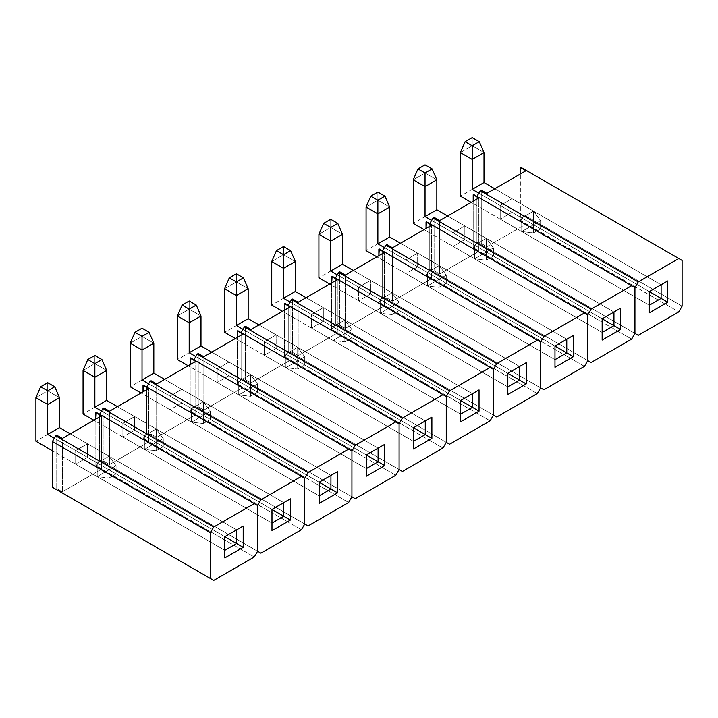 <?xml version="1.0" encoding="UTF-8"?>
<svg xmlns="http://www.w3.org/2000/svg" width="718" height="718" viewBox="0 0 718 718"><rect width="100%" height="100%" fill="white"/><g stroke="black" fill="none" stroke-linecap="round" stroke-linejoin="round"><path stroke-width="0.54" stroke-dasharray="3.59 2.69" d="M99.578 414.277L257.591 505.508L99.578 414.277L257.591 505.508L99.578 414.277L99.578 460.032L99.578 414.277M95.853 419.079L95.853 465.991L99.578 460.032L96.275 465.749L254.289 556.98L95.853 465.991L95.853 419.079M257.591 551.262L99.578 460.032L257.591 551.262L99.578 460.032L102.88 461.934L103.913 461.342L109.504 464.573L148.617 441.992L143.026 438.761L146.741 432.801L146.741 387.047L143.438 385.144L304.755 478.278L146.741 387.047L304.755 478.278L146.741 387.047L146.741 432.801L146.741 387.047L146.741 432.801L143.438 438.519L301.452 529.749L143.026 438.761L143.026 391.84L143.026 438.761L148.617 441.992L148.617 388.618L148.617 441.992L109.504 464.573L109.504 411.199L109.504 464.573L103.913 461.342L103.913 407.968L103.913 461.342L102.88 461.934L99.578 460.032L257.591 551.262M55.708 489.173L56.74 488.572L62.34 491.803L101.453 469.222L95.853 465.991L101.453 469.222L101.453 415.848L101.453 469.222L62.34 491.803L62.34 438.429L62.34 491.803L56.74 488.572L56.74 435.198L56.74 488.572L55.708 489.173M87.479 457.402L87.479 443.787L236.599 529.884L87.479 443.787L75.686 450.599L75.686 464.214L87.479 457.402L224.806 536.687L87.479 457.402L75.686 464.214L224.806 550.302L75.686 464.214L75.686 450.599L224.806 536.687L75.686 450.599L87.479 443.787L87.479 457.402M224.806 550.302L224.806 536.687L224.806 550.302M35.9 397.673L47.693 390.861L47.693 434.435L35.9 441.238L47.693 434.435L109.01 469.832L109.01 478.009L116.083 473.916L116.083 465.749L97.217 476.644L52.405 450.769L97.217 476.644L97.217 463.029L109.01 456.217L70.265 433.851L109.01 456.217L116.083 465.749L109.01 469.832L109.01 456.217L116.083 465.749L116.083 473.916L109.01 469.832L109.01 478.009L97.217 476.644L97.217 463.029L54.299 438.249L109.01 469.832L97.217 476.644L109.01 478.009L116.083 473.916L97.217 463.029L109.01 456.217L109.01 469.832L47.693 434.435L47.693 382.694L47.693 390.861L59.486 397.673L47.693 390.861L35.9 397.673M83.064 370.434L94.857 363.631L94.857 407.205L83.064 414.008L94.857 407.205L156.174 442.602L156.174 450.769L163.255 446.686L163.255 438.519L144.39 449.414L93.852 420.236L144.39 449.414L144.39 435.799L156.174 428.987L117.429 406.621L156.174 428.987L163.255 438.519L156.174 442.602L156.174 428.987L163.255 438.519L163.255 446.686L156.174 442.602L156.174 450.769L144.39 449.414L144.39 435.799L101.462 411.01L156.174 442.602L144.39 449.414L156.174 450.769L163.255 446.686L144.39 435.799L156.174 428.987L156.174 442.602L94.857 407.205L94.857 355.455L94.857 363.631L106.65 370.434L94.857 363.631L83.064 370.434M130.236 343.204L142.029 336.401L142.029 379.966L130.236 386.778L142.029 379.966L203.347 415.372L203.347 423.539L210.419 419.456L210.419 411.288L191.553 422.175L141.015 392.997L191.553 422.175L191.553 408.56L203.347 401.757L164.601 379.382L203.347 401.757L210.419 411.288L203.347 415.372L203.347 401.757L210.419 411.288L210.419 419.456L203.347 415.372L203.347 423.539L191.553 422.175L191.553 408.56L148.635 383.78L203.347 415.372L191.553 422.175L203.347 423.539L210.419 419.456L191.553 408.56L203.347 401.757L203.347 415.372L142.029 379.966L142.029 328.225L142.029 336.401L153.823 343.204L142.029 336.401L130.236 343.204M177.4 315.974L189.193 309.162L189.193 352.735L177.4 359.547L189.193 352.735L250.51 388.142L250.51 396.309L257.591 392.225L257.591 384.049L238.726 394.945L188.188 365.767L238.726 394.945L238.726 381.33L250.51 374.527L211.765 352.152L250.51 374.527L257.591 384.049L250.51 388.142L250.51 374.527L257.591 384.049L257.591 392.225L250.51 388.142L250.51 396.309L238.726 394.945L238.726 381.33L195.799 356.55L250.51 388.142L238.726 394.945L250.51 396.309L257.591 392.225L238.726 381.33L250.51 374.527L250.51 388.142L189.193 352.735L189.193 300.995L189.193 309.162L200.986 315.974L189.193 309.162L177.4 315.974M224.572 288.744L236.366 281.932L236.366 325.505L224.572 332.308L236.366 325.505L297.683 360.903L297.683 369.079L304.755 364.995L304.755 356.819L285.89 367.715L235.351 338.537L285.89 367.715L285.89 354.1L297.683 347.288L258.938 324.922L297.683 347.288L304.755 356.819L297.683 360.903L297.683 347.288L304.755 356.819L304.755 364.995L297.683 360.903L297.683 369.079L285.89 367.715L285.89 354.1L242.971 329.32L297.683 360.903L285.89 367.715L297.683 369.079L304.755 364.995L285.89 354.1L297.683 347.288L297.683 360.903L236.366 325.505L236.366 273.764L236.366 281.932L248.159 288.744L236.366 281.932L224.572 288.744M271.736 261.505L283.529 254.702L283.529 298.275L271.736 305.078L283.529 298.275L344.846 333.673L344.846 341.84L351.928 337.756L351.928 329.589L333.053 340.485L282.524 311.307L333.053 340.485L333.053 326.869L344.846 320.057L306.101 297.692L344.846 320.057L351.928 329.589L344.846 333.673L344.846 320.057L351.928 329.589L351.928 337.756L344.846 333.673L344.846 341.84L333.053 340.485L333.053 326.869L290.135 302.081L344.846 333.673L333.053 340.485L344.846 341.84L351.928 337.756L333.053 326.869L344.846 320.057L344.846 333.673L283.529 298.275L283.529 246.534L283.529 254.702L295.322 261.505L283.529 254.702L271.736 261.505M318.909 234.274L330.702 227.471L330.702 271.036L318.909 277.848L330.702 271.036L392.019 306.442L392.019 314.61L399.091 310.526L399.091 302.359L380.226 313.254L329.688 284.077L380.226 313.254L380.226 299.63L392.019 292.827L353.274 270.453L392.019 292.827L399.091 302.359L392.019 306.442L392.019 292.827L399.091 302.359L399.091 310.526L392.019 306.442L392.019 314.61L380.226 313.254L380.226 299.63L337.298 274.85L392.019 306.442L380.226 313.254L392.019 314.61L399.091 310.526L380.226 299.63L392.019 292.827L392.019 306.442L330.702 271.036L330.702 219.295L330.702 227.471L342.495 234.274L330.702 227.471L318.909 234.274M366.072 207.044L377.865 200.232L377.865 243.806L366.072 250.618L377.865 243.806L439.183 279.212L439.183 287.379L446.264 283.296L446.264 275.129L427.389 286.015L376.86 256.838L427.389 286.015L427.389 272.4L439.183 265.597L400.438 243.222L439.183 265.597L446.264 275.129L439.183 279.212L439.183 265.597L446.264 275.129L446.264 283.296L439.183 279.212L439.183 287.379L427.389 286.015L427.389 272.4L384.471 247.62L439.183 279.212L427.389 286.015L439.183 287.379L446.264 283.296L427.389 272.4L439.183 265.597L439.183 279.212L377.865 243.806L377.865 192.065L377.865 200.232L389.659 207.044L377.865 200.232L366.072 207.044M413.245 179.814L425.038 173.002L425.038 216.576L413.245 223.388L425.038 216.576L486.355 251.982L486.355 260.149L493.428 256.066L493.428 247.889L474.562 258.785L424.024 229.607L474.562 258.785L474.562 245.17L486.355 238.358L447.61 215.992L486.355 238.358L493.428 247.889L486.355 251.982L486.355 238.358L493.428 247.889L493.428 256.066L486.355 251.982L486.355 260.149L474.562 258.785L474.562 245.17L431.635 220.39L486.355 251.982L474.562 258.785L486.355 260.149L493.428 256.066L474.562 245.17L486.355 238.358L486.355 251.982L425.038 216.576L425.038 164.835L425.038 173.002L436.831 179.814L425.038 173.002L413.245 179.814M460.409 152.584L472.202 145.772L472.202 189.346L460.409 196.149L472.202 189.346L533.519 224.743L533.519 232.919L540.6 228.827L540.6 220.659L521.726 231.555L471.188 202.377L521.726 231.555L521.726 217.94L533.519 211.128L494.774 188.762L533.519 211.128L540.6 220.659L533.519 224.743L533.519 211.128L540.6 220.659L540.6 228.827L533.519 224.743L533.519 232.919L521.726 231.555L521.726 217.94L478.807 193.16L533.519 224.743L521.726 231.555L533.519 232.919L540.6 228.827L521.726 217.94L533.519 211.128L533.519 224.743L472.202 189.346L472.202 137.605L472.202 145.772L483.995 152.584L472.202 145.772L460.409 152.584M304.755 524.023L146.741 432.801L304.755 524.023L146.741 432.801L150.044 434.704L151.076 434.112L156.668 437.343L195.781 414.753L190.189 411.531L193.914 405.571L193.914 359.817L190.611 357.914L351.928 451.048L193.914 359.817L351.928 451.048L193.914 359.817L193.914 405.571L193.914 359.817L193.914 405.571L190.611 411.288L348.625 502.51L190.189 411.531L190.189 364.609L190.189 411.531L195.781 414.753L195.781 361.378L195.781 414.753L156.668 437.343L156.668 383.959L156.668 437.343L151.076 434.112L151.076 380.737L151.076 434.112L150.044 434.704L146.741 432.801L304.755 524.023M134.652 430.172L134.652 416.557L283.772 502.654L134.652 416.557L122.859 423.369L122.859 436.984L134.652 430.172L271.978 509.457L134.652 430.172L122.859 436.984L271.978 523.072L122.859 436.984L122.859 423.369L271.978 509.457L122.859 423.369L134.652 416.557L134.652 430.172M271.978 523.072L271.978 509.457L271.978 523.072M351.928 496.793L193.914 405.571L351.928 496.793L193.914 405.571L197.217 407.474L198.249 406.882L203.84 410.104L242.953 387.523L237.362 384.292L241.077 378.332L241.077 332.587L237.775 330.675L399.091 423.808L241.077 332.587L399.091 423.808L241.077 332.587L241.077 378.332L241.077 332.587L241.077 378.332L237.775 384.058L395.789 475.28L237.362 384.292L237.362 337.379L237.362 384.292L242.953 387.523L242.953 334.148L242.953 387.523L203.84 410.104L203.84 356.729L203.84 410.104L198.249 406.882L198.249 353.498L198.249 406.882L197.217 407.474L193.914 405.571L351.928 496.793M181.816 402.942L181.816 389.327L330.935 475.415L181.816 389.327L170.022 396.13L170.022 409.754L181.816 402.942L319.142 482.227L181.816 402.942L170.022 409.754L319.142 495.842L170.022 409.754L170.022 396.13L319.142 482.227L170.022 396.13L181.816 389.327L181.816 402.942M319.142 495.842L319.142 482.227L319.142 495.842M399.091 469.563L241.077 378.332L399.091 469.563L241.077 378.332L244.38 380.244L245.412 379.642L251.004 382.873L290.117 360.292L284.525 357.061L288.25 351.102L288.25 305.356L284.947 303.445L446.264 396.578L288.25 305.356L446.264 396.578L288.25 305.356L288.25 351.102L288.25 305.356L288.25 351.102L284.947 356.819L442.961 448.05L284.525 357.061L284.525 310.149L284.525 357.061L290.117 360.292L290.117 306.918L290.117 360.292L251.004 382.873L251.004 329.499L251.004 382.873L245.412 379.642L245.412 326.268L245.412 379.642L244.38 380.244L241.077 378.332L399.091 469.563M228.988 375.711L228.988 362.096L378.099 448.185L228.988 362.096L217.195 368.899L217.195 382.514L228.988 375.711L366.315 454.997L228.988 375.711L217.195 382.514L366.315 468.612L217.195 382.514L217.195 368.899L366.315 454.997L217.195 368.899L228.988 362.096L228.988 375.711M366.315 468.612L366.315 454.997L366.315 468.612M446.264 442.333L288.25 351.102L446.264 442.333L288.25 351.102L291.553 353.014L292.585 352.412L298.176 355.643L337.289 333.062L331.698 329.831L335.414 323.872L335.414 278.117L332.111 276.215L493.428 369.348L335.414 278.117L493.428 369.348L335.414 278.117L335.414 323.872L335.414 278.117L335.414 323.872L332.111 329.589L490.125 420.82L331.698 329.831L331.698 282.91L331.698 329.831L337.289 333.062L337.289 279.688L337.289 333.062L298.176 355.643L298.176 302.269L298.176 355.643L292.585 352.412L292.585 299.038L292.585 352.412L291.553 353.014L288.25 351.102L446.264 442.333M276.152 348.481L276.152 334.857L425.271 420.954L276.152 334.857L264.359 341.669L264.359 355.284L276.152 348.481L413.478 427.757L276.152 348.481L264.359 355.284L413.478 441.382L264.359 355.284L264.359 341.669L413.478 427.757L264.359 341.669L276.152 334.857L276.152 348.481M413.478 441.382L413.478 427.757L413.478 441.382M493.428 415.103L335.414 323.872L493.428 415.103L335.414 323.872L338.716 325.775L339.749 325.182L345.34 328.413L384.453 305.832L378.862 302.601L382.586 296.642L382.586 250.887L379.284 248.984L540.6 342.118L382.586 250.887L540.6 342.118L382.586 250.887L382.586 296.642L382.586 250.887L382.586 296.642L379.284 302.359L537.297 393.59L378.862 302.601L378.862 255.68L378.862 302.601L384.453 305.832L384.453 252.449L384.453 305.832L345.34 328.413L345.34 275.03L345.34 328.413L339.749 325.182L339.749 271.808L339.749 325.182L338.716 325.775L335.414 323.872L493.428 415.103M323.324 321.242L323.324 307.627L472.435 393.724L323.324 307.627L311.531 314.439L311.531 328.054L323.324 321.242L460.651 400.527L323.324 321.242L311.531 328.054L460.651 414.142L311.531 328.054L311.531 314.439L460.651 400.527L311.531 314.439L323.324 307.627L323.324 321.242M460.651 414.142L460.651 400.527L460.651 414.142M540.6 387.864L382.586 296.642L540.6 387.864L382.586 296.642L385.889 298.544L386.921 297.952L392.513 301.174L431.626 278.593L426.034 275.371L429.75 269.403L429.75 223.657L426.447 221.754L587.764 314.888L429.75 223.657L587.764 314.888L429.75 223.657L429.75 269.403L429.75 223.657L429.75 269.403L426.447 275.129L584.461 366.351L426.034 275.371L426.034 228.45L426.034 275.371L431.626 278.593L431.626 225.219L431.626 278.593L392.513 301.174L392.513 247.8L392.513 301.174L386.921 297.952L386.921 244.569L386.921 297.952L385.889 298.544L382.586 296.642L540.6 387.864M370.488 294.012L370.488 280.397L519.608 366.485L370.488 280.397L358.695 287.2L358.695 300.824L370.488 294.012L507.814 373.297L370.488 294.012L358.695 300.824L507.814 386.912L358.695 300.824L358.695 287.2L507.814 373.297L358.695 287.2L370.488 280.397L370.488 294.012M507.814 386.912L507.814 373.297L507.814 386.912M587.764 360.633L429.75 269.403L587.764 360.633L429.75 269.403L433.053 271.314L434.085 270.713L439.676 273.944L478.789 251.363L473.198 248.132L476.923 242.172L476.923 196.427L473.62 194.515L634.936 287.649L476.923 196.427L634.936 287.649L476.923 196.427L476.923 242.172L476.923 196.427L476.923 242.172L473.62 247.889L631.634 339.12L473.198 248.132L473.198 201.219L473.198 248.132L478.789 251.363L478.789 197.988L478.789 251.363L439.676 273.944L439.676 220.57L439.676 273.944L434.085 270.713L434.085 217.339L434.085 270.713L433.053 271.314L429.75 269.403L587.764 360.633M417.661 266.782L417.661 253.167L566.771 339.255L417.661 253.167L405.867 259.97L405.867 273.585L417.661 266.782L554.978 346.067L417.661 266.782L405.867 273.585L554.978 359.682L405.867 273.585L405.867 259.97L554.978 346.067L405.867 259.97L417.661 253.167L417.661 266.782M554.978 359.682L554.978 346.067L554.978 359.682M634.936 333.403L476.923 242.172L634.936 333.403L476.923 242.172L480.225 244.084L481.257 243.483L486.849 246.714L525.962 224.133L520.37 220.902L524.086 214.942L524.086 169.188L520.783 167.285L682.1 260.419L524.086 169.188L524.086 214.942L520.783 220.659L678.797 311.89L520.37 220.902L520.37 173.989L520.37 220.902L525.962 224.133L525.962 170.758L525.962 224.133L486.849 246.714L486.849 193.339L486.849 246.714L481.257 243.483L481.257 190.108L481.257 243.483L480.225 244.084L476.923 242.172L634.936 333.403M464.824 239.552L464.824 225.937L613.944 312.025L464.824 225.937L453.031 232.74L453.031 246.355L464.824 239.552L602.151 318.837L464.824 239.552L453.031 246.355L602.151 332.452L453.031 246.355L453.031 232.74L602.151 318.837L453.031 232.74L464.824 225.937L464.824 239.552M602.151 332.452L602.151 318.837L602.151 332.452M682.1 306.173L524.086 214.942L682.1 306.173M511.997 212.313L511.997 198.698L661.107 284.795L511.997 198.698L500.204 205.51L500.204 219.125L511.997 212.313L649.314 291.598L511.997 212.313L500.204 219.125L649.314 305.213L500.204 219.125L500.204 205.51L649.314 291.598L500.204 205.51L511.997 198.698L511.997 212.313M649.314 305.213L649.314 291.598L649.314 305.213"/><path stroke-width="1.08" d="M96.275 412.374L95.853 419.079L95.853 412.617L101.453 415.848L62.34 438.429L56.74 435.198L55.708 435.79L213.722 527.021L254.289 503.605L96.275 412.374L101.453 415.848L62.34 438.429L56.74 435.198L55.708 435.79L52.405 441.516L52.405 487.262L210.419 578.493L210.419 532.738L52.405 441.516L52.405 487.262L213.722 580.395L55.708 489.173L213.722 580.395L254.289 556.98L213.722 580.395L210.419 578.493L210.419 532.738L52.405 441.516L55.708 435.79L213.722 527.021L210.419 532.738L213.722 527.021L254.289 503.605L96.275 412.374M257.591 505.508L257.591 551.262L257.591 505.508L254.289 503.605L257.591 505.508L257.591 551.262L257.591 505.508L260.894 499.791L301.452 476.366L143.438 385.144L143.026 391.84L143.026 385.386L148.617 388.618L109.504 411.199L103.913 407.968L102.88 408.56L260.894 499.791L257.591 505.508M254.289 556.98L257.591 551.262L260.894 553.165L257.591 551.262L260.894 553.165L301.452 529.749L260.894 553.165L257.591 551.262L254.289 556.98M243.205 547.313L224.806 557.931L224.806 536.687L243.205 526.07L243.205 547.313L243.205 526.07L236.599 529.884L236.599 543.499L224.806 536.687L236.599 543.499L224.806 550.302L236.599 543.499L243.205 547.313L236.599 543.499L236.599 529.884L243.205 526.07L224.806 536.687L236.599 529.884L224.806 536.687L224.806 557.931L243.205 547.313M35.9 441.238L35.9 397.673L35.9 441.238L52.405 450.769L35.9 441.238M47.693 390.861L54.765 386.778L47.693 382.694L40.621 386.778L47.693 390.861L47.693 434.435L59.486 427.623L59.486 397.673L47.693 404.476L35.9 397.673L40.621 386.778L47.693 390.861L54.765 386.778L59.486 397.673L47.693 404.476L35.9 397.673L40.621 386.778L47.693 382.694L54.765 386.778L59.486 397.673L59.486 427.623L47.693 434.435L54.299 438.249L47.693 434.435L47.693 390.861M70.265 433.851L59.486 427.623L70.265 433.851M83.064 414.008L83.064 370.434L83.064 414.008L93.852 420.236L83.064 414.008M94.857 363.631L101.938 359.547L94.857 355.455L87.784 359.547L94.857 363.631L94.857 407.205L106.65 400.393L106.65 370.434L94.857 377.246L83.064 370.434L87.784 359.547L94.857 363.631L101.938 359.547L106.65 370.434L94.857 377.246L83.064 370.434L87.784 359.547L94.857 355.455L101.938 359.547L106.65 370.434L106.65 400.393L94.857 407.205L101.462 411.01L94.857 407.205L94.857 363.631M117.429 406.621L106.65 400.393L117.429 406.621M130.236 386.778L130.236 343.204L130.236 386.778L141.015 392.997L130.236 386.778M142.029 336.401L149.102 332.308L142.029 328.225L134.948 332.308L142.029 336.401L142.029 379.966L153.823 373.163L153.823 343.204L142.029 350.016L130.236 343.204L134.948 332.308L142.029 336.401L149.102 332.308L153.823 343.204L142.029 350.016L130.236 343.204L134.948 332.308L142.029 328.225L149.102 332.308L153.823 343.204L153.823 373.163L142.029 379.966L148.635 383.78L142.029 379.966L142.029 336.401M164.601 379.382L153.823 373.163L164.601 379.382M177.4 359.547L177.4 315.974L177.4 359.547L188.188 365.767L177.4 359.547M189.193 309.162L196.274 305.078L189.193 300.995L182.121 305.078L189.193 309.162L189.193 352.735L200.986 345.932L200.986 315.974L189.193 322.777L177.4 315.974L182.121 305.078L189.193 309.162L196.274 305.078L200.986 315.974L189.193 322.777L177.4 315.974L182.121 305.078L189.193 300.995L196.274 305.078L200.986 315.974L200.986 345.932L189.193 352.735L195.799 356.55L189.193 352.735L189.193 309.162M211.765 352.152L200.986 345.932L211.765 352.152M224.572 332.308L224.572 288.744L224.572 332.308L235.351 338.537L224.572 332.308M236.366 281.932L243.438 277.848L236.366 273.764L229.284 277.848L236.366 281.932L236.366 325.505L248.159 318.693L248.159 288.744L236.366 295.547L224.572 288.744L229.284 277.848L236.366 281.932L243.438 277.848L248.159 288.744L236.366 295.547L224.572 288.744L229.284 277.848L236.366 273.764L243.438 277.848L248.159 288.744L248.159 318.693L236.366 325.505L242.971 329.32L236.366 325.505L236.366 281.932M258.938 324.922L248.159 318.693L258.938 324.922M271.736 305.078L271.736 261.505L271.736 305.078L282.524 311.307L271.736 305.078M283.529 254.702L290.611 250.618L283.529 246.534L276.457 250.618L283.529 254.702L283.529 298.275L295.322 291.463L295.322 261.505L283.529 268.317L271.736 261.505L276.457 250.618L283.529 254.702L290.611 250.618L295.322 261.505L283.529 268.317L271.736 261.505L276.457 250.618L283.529 246.534L290.611 250.618L295.322 261.505L295.322 291.463L283.529 298.275L290.135 302.081L283.529 298.275L283.529 254.702M306.101 297.692L295.322 291.463L306.101 297.692M318.909 277.848L318.909 234.274L318.909 277.848L329.688 284.077L318.909 277.848M330.702 227.471L337.774 223.388L330.702 219.295L323.621 223.388L330.702 227.471L330.702 271.036L342.495 264.233L342.495 234.274L330.702 241.086L318.909 234.274L323.621 223.388L330.702 227.471L337.774 223.388L342.495 234.274L330.702 241.086L318.909 234.274L323.621 223.388L330.702 219.295L337.774 223.388L342.495 234.274L342.495 264.233L330.702 271.036L337.298 274.85L330.702 271.036L330.702 227.471M353.274 270.453L342.495 264.233L353.274 270.453M366.072 250.618L366.072 207.044L366.072 250.618L376.86 256.838L366.072 250.618M377.865 200.232L384.947 196.149L377.865 192.065L370.793 196.149L377.865 200.232L377.865 243.806L389.659 237.003L389.659 207.044L377.865 213.856L366.072 207.044L370.793 196.149L377.865 200.232L384.947 196.149L389.659 207.044L377.865 213.856L366.072 207.044L370.793 196.149L377.865 192.065L384.947 196.149L389.659 207.044L389.659 237.003L377.865 243.806L384.471 247.62L377.865 243.806L377.865 200.232M400.438 243.222L389.659 237.003L400.438 243.222M413.245 223.388L413.245 179.814L413.245 223.388L424.024 229.607L413.245 223.388M425.038 173.002L432.11 168.918L425.038 164.835L417.957 168.918L425.038 173.002L425.038 216.576L436.831 209.764L436.831 179.814L425.038 186.617L413.245 179.814L417.957 168.918L425.038 173.002L432.11 168.918L436.831 179.814L425.038 186.617L413.245 179.814L417.957 168.918L425.038 164.835L432.11 168.918L436.831 179.814L436.831 209.764L425.038 216.576L431.635 220.39L425.038 216.576L425.038 173.002M447.61 215.992L436.831 209.764L447.61 215.992M460.409 196.149L460.409 152.584L460.409 196.149L471.188 202.377L460.409 196.149M472.202 145.772L479.274 141.688L472.202 137.605L465.129 141.688L472.202 145.772L472.202 189.346L483.995 182.534L483.995 152.584L472.202 159.387L460.409 152.584L465.129 141.688L472.202 145.772L479.274 141.688L483.995 152.584L472.202 159.387L460.409 152.584L465.129 141.688L472.202 137.605L479.274 141.688L483.995 152.584L483.995 182.534L472.202 189.346L478.807 193.16L472.202 189.346L472.202 145.772M494.774 188.762L483.995 182.534L494.774 188.762M304.755 478.278L304.755 524.023L304.755 478.278L301.452 476.366L260.894 499.791L102.88 408.56L99.578 414.277L102.88 408.56L103.913 407.968L109.504 411.199L148.617 388.618L143.438 385.144L304.755 478.278L304.755 524.023L304.755 478.278L308.058 472.561L348.625 449.136L190.611 357.914L190.189 364.609L190.189 358.156L195.781 361.378L156.668 383.959L151.076 380.737L150.044 381.33L308.058 472.561L304.755 478.278M301.452 529.749L304.755 524.023L308.058 525.935L304.755 524.023L308.058 525.935L348.625 502.51L308.058 525.935L304.755 524.023L301.452 529.749M290.368 520.074L271.978 530.701L271.978 509.457L290.368 498.839L290.368 520.074L290.368 498.839L283.772 502.654L283.772 516.269L271.978 509.457L283.772 516.269L271.978 523.072L283.772 516.269L290.368 520.074L283.772 516.269L283.772 502.654L290.368 498.839L271.978 509.457L283.772 502.654L271.978 509.457L271.978 530.701L290.368 520.074M351.928 451.048L351.928 496.793L351.928 451.048L348.625 449.136L308.058 472.561L150.044 381.33L146.741 387.047L150.044 381.33L151.076 380.737L156.668 383.959L195.781 361.378L190.611 357.914L351.928 451.048L351.928 496.793L351.928 451.048L355.231 445.322L395.789 421.906L237.775 330.675L237.362 337.379L237.362 330.917L242.953 334.148L203.84 356.729L198.249 353.498L197.217 354.1L355.231 445.322L351.928 451.048M348.625 502.51L351.928 496.793L355.231 498.705L351.928 496.793L355.231 498.705L395.789 475.28L355.231 498.705L351.928 496.793L348.625 502.51M337.541 492.844L319.142 503.471L319.142 482.227L337.541 471.609L337.541 492.844L337.541 471.609L330.935 475.415L330.935 489.03L319.142 482.227L330.935 489.03L319.142 495.842L330.935 489.03L337.541 492.844L330.935 489.03L330.935 475.415L319.142 482.227L330.935 475.415L319.142 482.227L319.142 503.471L337.541 492.844M399.091 423.808L399.091 469.563L399.091 423.808L395.789 421.906L355.231 445.322L197.217 354.1L193.914 359.817L197.217 354.1L198.249 353.498L203.84 356.729L242.953 334.148L237.775 330.675L399.091 423.808L399.091 469.563L399.091 423.808L402.394 418.091L442.961 394.676L284.947 303.445L284.525 310.149L284.525 303.687L290.117 306.918L251.004 329.499L245.412 326.268L244.38 326.869L402.394 418.091L399.091 423.808M395.789 475.28L399.091 469.563L402.394 471.466L399.091 469.563L402.394 471.466L442.961 448.05L402.394 471.466L399.091 469.563L395.789 475.28M384.704 465.614L366.315 476.231L366.315 454.997L384.704 444.37L384.704 465.614L384.704 444.37L378.099 448.185L378.099 461.8L366.315 454.997L378.099 461.8L366.315 468.612L378.099 461.8L384.704 465.614L378.099 461.8L378.099 448.185L384.704 444.37L366.315 454.997L378.099 448.185L366.315 454.997L366.315 476.231L384.704 465.614M446.264 396.578L446.264 442.333L446.264 396.578L442.961 394.676L402.394 418.091L244.38 326.869L241.077 332.587L244.38 326.869L245.412 326.268L251.004 329.499L290.117 306.918L284.947 303.445L446.264 396.578L446.264 442.333L446.264 396.578L449.567 390.861L490.125 367.445L332.111 276.215L331.698 282.91L331.698 276.457L337.289 279.688L298.176 302.269L292.585 299.038L291.553 299.63L449.567 390.861L446.264 396.578M442.961 448.05L446.264 442.333L449.567 444.236L446.264 442.333L449.567 444.236L490.125 420.82L449.567 444.236L446.264 442.333L442.961 448.05M431.877 438.384L413.478 449.001L413.478 427.757L431.877 417.14L431.877 438.384L431.877 417.14L425.271 420.954L425.271 434.569L413.478 427.757L425.271 434.569L413.478 441.382L425.271 434.569L431.877 438.384L425.271 434.569L425.271 420.954L431.877 417.14L413.478 427.757L425.271 420.954L413.478 427.757L413.478 449.001L431.877 438.384M493.428 369.348L493.428 415.103L493.428 369.348L490.125 367.445L449.567 390.861L291.553 299.63L288.25 305.356L291.553 299.63L292.585 299.038L298.176 302.269L337.289 279.688L332.111 276.215L493.428 369.348L493.428 415.103L493.428 369.348L496.73 363.631L537.297 340.206L379.284 248.984L378.862 255.68L378.862 249.227L384.453 252.449L345.34 275.03L339.749 271.808L338.716 272.4L496.73 363.631L493.428 369.348M490.125 420.82L493.428 415.103L496.73 417.005L493.428 415.103L496.73 417.005L537.297 393.59L496.73 417.005L493.428 415.103L490.125 420.82M479.041 411.154L460.651 421.771L460.651 400.527L479.041 389.91L479.041 411.154L479.041 389.91L472.435 393.724L472.435 407.339L460.651 400.527L472.435 407.339L460.651 414.142L472.435 407.339L479.041 411.154L472.435 407.339L472.435 393.724L479.041 389.91L460.651 400.527L472.435 393.724L460.651 400.527L460.651 421.771L479.041 411.154M540.6 342.118L540.6 387.864L540.6 342.118L537.297 340.206L496.73 363.631L338.716 272.4L335.414 278.117L338.716 272.4L339.749 271.808L345.34 275.03L384.453 252.449L379.284 248.984L540.6 342.118L540.6 387.864L540.6 342.118L543.894 336.401L584.461 312.976L426.447 221.754L426.034 228.45L426.034 221.988L431.626 225.219L392.513 247.8L386.921 244.569L385.889 245.17L543.894 336.401L540.6 342.118M537.297 393.59L540.6 387.864L543.894 389.775L540.6 387.864L543.894 389.775L584.461 366.351L543.894 389.775L540.6 387.864L537.297 393.59M526.213 383.915L507.814 394.541L507.814 373.297L526.213 362.68L526.213 383.915L526.213 362.68L519.608 366.485L519.608 380.109L507.814 373.297L519.608 380.109L507.814 386.912L519.608 380.109L526.213 383.915L519.608 380.109L519.608 366.485L507.814 373.297L519.608 366.485L507.814 373.297L507.814 394.541L526.213 383.915M587.764 314.888L587.764 360.633L587.764 314.888L584.461 312.976L543.894 336.401L385.889 245.17L382.586 250.887L385.889 245.17L386.921 244.569L392.513 247.8L431.626 225.219L426.447 221.754L587.764 314.888L587.764 360.633L587.764 314.888L591.067 309.162L631.634 285.746L473.62 194.515L473.198 201.219L473.198 194.757L478.789 197.988L439.676 220.57L434.085 217.339L433.053 217.94L591.067 309.162L587.764 314.888M584.461 366.351L587.764 360.633L591.067 362.545L587.764 360.633L591.067 362.545L631.634 339.12L591.067 362.545L587.764 360.633L584.461 366.351M573.377 356.684L554.978 367.302L554.978 346.067L573.377 335.441L573.377 356.684L573.377 335.441L566.771 339.255L566.771 352.87L554.978 346.067L566.771 352.87L554.978 359.682L566.771 352.87L573.377 356.684L566.771 352.87L566.771 339.255L573.377 335.441L554.978 346.067L566.771 339.255L554.978 346.067L554.978 367.302L573.377 356.684M634.936 287.649L634.936 333.403L634.936 287.649L631.634 285.746L591.067 309.162L433.053 217.94L429.75 223.657L433.053 217.94L434.085 217.339L439.676 220.57L478.789 197.988L473.62 194.515L634.936 287.649L634.936 333.403L634.936 287.649L638.23 281.932L678.797 258.516L520.783 167.285L520.37 173.989L520.37 167.527L525.962 170.758L486.849 193.339L481.257 190.108L480.225 190.701L638.23 281.932L634.936 287.649M631.634 339.12L634.936 333.403L638.23 335.306L634.936 333.403L638.23 335.306L678.797 311.89L638.23 335.306L634.936 333.403L631.634 339.12M620.549 329.454L602.151 340.072L602.151 318.837L620.549 308.21L620.549 329.454L620.549 308.21L613.944 312.025L613.944 325.64L602.151 318.837L613.944 325.64L602.151 332.452L613.944 325.64L620.549 329.454L613.944 325.64L613.944 312.025L620.549 308.21L602.151 318.837L613.944 312.025L602.151 318.837L602.151 340.072L620.549 329.454M682.1 260.419L682.1 306.173L682.1 260.419L678.797 258.516L638.23 281.932L480.225 190.701L476.923 196.427L480.225 190.701L481.257 190.108L486.849 193.339L525.962 170.758L520.783 167.285L682.1 260.419M678.797 311.89L682.1 306.173L678.797 311.89M667.713 302.224L649.314 312.842L649.314 291.598L667.713 280.98L667.713 302.224L667.713 280.98L661.107 284.795L661.107 298.41L649.314 291.598L661.107 298.41L649.314 305.213L661.107 298.41L667.713 302.224L661.107 298.41L661.107 284.795L667.713 280.98L649.314 291.598L661.107 284.795L649.314 291.598L649.314 312.842L667.713 302.224"/></g></svg>
